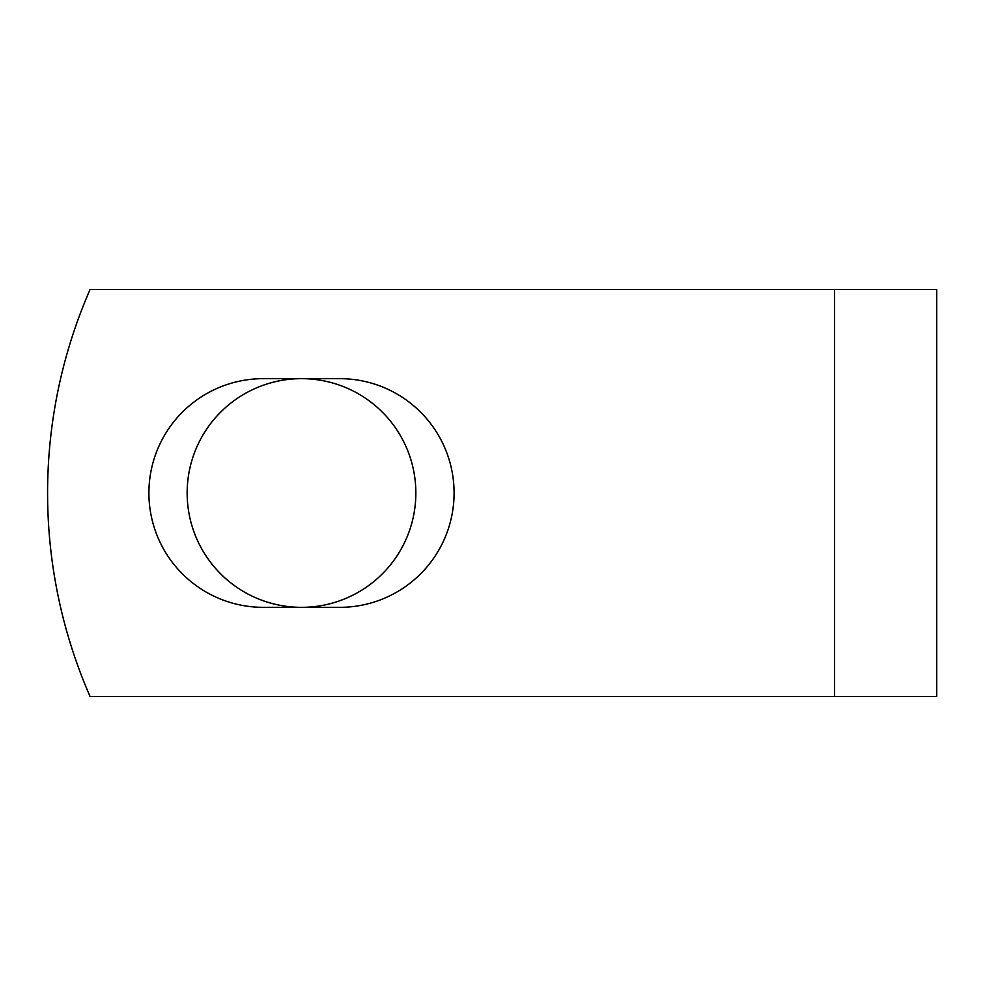 <?xml version="1.0" encoding="UTF-8"?>
<svg xmlns="http://www.w3.org/2000/svg" width="986" height="986" viewBox="0 0 986 986"><rect width="100%" height="100%" fill="white"/><g stroke="black" fill="none" stroke-linecap="round" stroke-linejoin="round"><path stroke-width="1.48" d="M148.898 493A114.339 114.339 0 0 0 263.25 607.339L339.751 607.339A114.339 114.339 0 0 0 454.09 493A114.339 114.339 0 0 0 339.751 378.661L263.25 378.661A114.339 114.339 0 0 0 148.898 493M187.155 493A114.339 114.339 0 0 1 301.494 378.661A114.339 114.339 0 0 1 415.845 493A114.339 114.339 0 0 1 301.494 607.339A114.339 114.339 0 0 1 187.155 493M834.563 289.539L90.046 289.539A508.653 508.653 0 0 0 90.046 696.461L834.563 696.461L834.563 289.539L936.7 289.539L936.7 696.461L834.563 696.461"/></g></svg>
